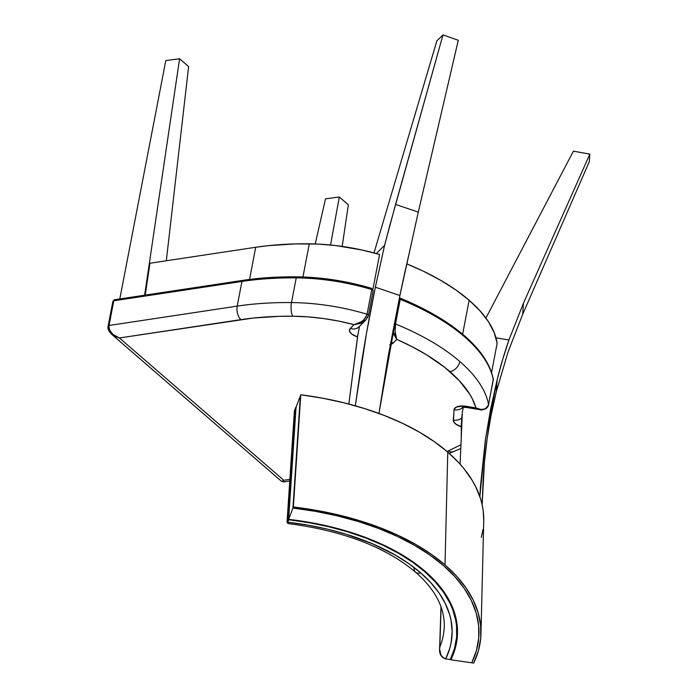 <?xml version="1.0" encoding="UTF-8"?>
<svg xmlns="http://www.w3.org/2000/svg" width="698" height="698" viewBox="0 0 698 698"><rect width="100%" height="100%" fill="white"/><g stroke="black" fill="none" stroke-linecap="round" stroke-linejoin="round"><path stroke-width="1.05" d="M469.135 300.236A178.278 80.523 -169.2 0 0 406.768 263.844L423.067 271.051L440.412 280.151L455.846 289.932L469.135 300.236L462.634 334.211L469.135 300.236L480.067 310.898L488.46 321.743L494.184 332.597L497.15 343.294A178.278 80.523 -169.2 0 0 469.135 300.236M491.549 372.558L497.15 343.294M359.487 326.359L357.507 337.029L348.834 404.046L357.908 334.639L359.487 326.359M355.317 405.808L366.398 333.775L375.358 287.21L384.598 245.295L376.344 253.566L384.598 245.295L395.565 204.427L418.285 212.122L409.124 253.601A584.706 152.583 -71.3 0 0 399.893 295.516L418.285 212.122L395.565 204.427L442.986 34.9L436.878 40.842L373.997 252.92L436.869 40.842L442.986 34.9L458.281 40.275L418.285 212.122L458.281 40.275L442.986 34.9L389.938 224.957L384.598 245.295L375.358 287.21L399.893 295.516L378.944 413.452L388.175 356.312L399.893 295.516L375.358 287.21C368.78 318.907 363.414 349.297 359.243 378.386L355.317 405.808M463.306 407.239L462.364 412.125L463.306 407.239M461.919 418.198L461.177 435.7M589.356 161.587L522.645 314.414L523.474 303.159L589.854 154.136L589.356 161.587L522.645 314.414L508.013 352.106L496.269 391.848L491.139 415.013L487.204 438.327L484.456 461.797L482.144 504.724L482.911 485.424C484.176 453.822 488.635 422.63 496.269 391.848L497.168 379.703L490.467 409.909L485.311 440.377L480.468 486.419L479.849 496.575L485.686 437.759L497.168 379.703A584.706 520.961 -175.8 0 1 508.912 339.961L523.474 303.159L589.854 154.136L589.356 161.587M573.477 151.169L589.854 154.136L573.416 151.161L485.904 318.052L573.416 151.161M495.964 337.797L508.912 339.961L502.595 359.723L497.168 379.703L496.269 391.848L508.013 352.106L522.645 314.414L523.474 303.159L508.912 339.961L495.964 337.797M460.087 464.144L462.364 412.125L460.087 464.144M461.177 429.977L461.465 424.271M166.316 260.782L188.617 66.572L179.595 58.763L165.801 60.578L179.595 58.763L188.617 66.572L166.316 260.782M119.794 298.953L165.801 60.578L119.794 298.953M144.617 295.202L179.595 58.763L144.617 295.202M342.195 246.411L348.346 204.811L342.195 246.411M330.547 245.007L339.324 197.002L348.346 204.811L339.324 197.002L325.53 198.825L339.324 197.002L330.547 245.007M315.199 243.96L325.53 198.825L315.199 243.96M372.906 289.295L379.572 254.482A123.398 55.735 -169.2 0 0 309.293 243.82L302.941 276.975L309.293 243.82A211.119 95.356 -169.2 0 0 255.704 247.267L249.544 279.444L255.704 247.267L149.948 263.251L255.704 247.267L268.398 245.644L295.263 243.916L317.913 244.073L335.529 245.539L362.192 250.041L379.572 254.482M145.236 295.114L149.948 263.251M296.057 407.126L300.384 395.879L296.057 407.126L288.623 519.321L292.977 508.004M288.614 519.347A205.884 111.331 1.4 0 1 425.222 571.392L412.937 561.855L398.959 553.025L383.42 544.99L366.494 537.826L348.346 531.623L329.186 526.44L309.205 522.34L288.614 519.347L292.959 508.057A227.347 122.935 1.4 0 1 443.309 565.459A227.347 122.935 1.4 0 1 478.959 633.845A227.347 122.935 1.4 0 1 471.761 662.803L450.873 659.785L451.03 659.025M425.222 571.392A205.884 111.331 1.4 0 1 457.504 633.313A205.884 111.331 1.4 0 1 450.873 659.785L455.148 648.651L457.269 637.3L457.225 625.853L455 614.432L450.638 603.159L444.164 592.148L435.665 581.521L425.222 571.392M292.951 508.057L293.352 506.992A229.363 124.026 1.4 0 1 445.001 564.909L447.776 452.112A229.363 124.026 -178.6 0 0 300.786 394.771L292.951 508.057A227.347 122.935 1.4 0 1 443.309 565.459L429.785 554.962L414.394 545.234L397.293 536.369L378.665 528.482L358.693 521.633L337.605 515.909L315.618 511.372L292.951 508.057L300.384 395.836L292.951 508.057L315.627 511.372L337.614 515.918L358.702 521.642L378.665 528.482L397.302 536.378L414.403 545.234L429.785 554.962L443.309 565.459L454.817 576.618L464.187 588.318L471.325 600.446L476.158 612.853L478.627 625.434L478.715 638.033L476.42 650.536L471.761 662.803L476.42 650.545L478.715 638.042L478.627 625.434L476.158 612.861L471.325 600.446L464.187 588.327L454.817 576.618L443.309 565.459A227.347 122.935 1.4 0 1 478.959 633.845A227.347 122.935 1.4 0 1 471.761 662.812L473.715 663.1L471.761 662.812M450.934 659.793L471.857 662.821M480.966 633.889L483.74 521.101A229.363 124.026 -178.6 0 0 447.776 452.112L434.505 441.782L419.446 432.184L402.729 423.416L384.537 415.572L365.054 408.714L344.454 402.929L322.965 398.27L300.786 394.771L293.352 506.992L316.211 510.343L338.39 514.923L359.662 520.699L379.799 527.601L398.593 535.567L415.842 544.501L431.364 554.317L445.001 564.909L456.614 576.164L466.063 587.969L473.27 600.193L478.139 612.713L480.634 625.399L480.73 638.112L478.418 650.728L473.715 663.1A229.363 124.026 1.4 0 0 480.966 633.889A229.363 124.026 1.4 0 0 445.001 564.909L447.776 452.112L459.118 463.079L464.03 468.759L472.267 480.468L475.574 486.462L480.529 498.642L482.161 504.811L483.225 510.997L483.74 521.136M482.99 529.573L481.323 537.434M288.204 523.57L287.192 521.546L288.204 523.57C343.067 530.759 385.532 546.962 415.598 572.186A8.044 5.663 -49.1 0 0 420.693 572.866A8.044 5.663 130.9 0 1 415.615 572.203C435.011 589.252 444.565 607.26 444.26 626.219A192.474 104.081 1.4 0 1 439.819 647.037L441.11 607.068L439.618 649.794L440.49 654.253L442.497 657.263L445.734 658.86L449.87 648.032L451.161 642.526L452.156 631.42L451.039 620.286L449.687 614.746L445.429 603.779L439.138 593.064L430.858 582.725L420.693 572.866A200.527 108.426 -178.6 0 0 287.838 522.209L287.751 523.299L288.475 523.57M288.902 518.815L288.771 519.74A205.221 110.965 1.4 0 1 424.654 571.575A0.672 0.471 -49.1 0 0 425.073 571.261A0.672 0.471 130.9 0 1 424.654 571.575A205.221 110.965 1.4 0 1 450.297 659.531A0.672 0.55 25.8 0 0 450.96 659.069M294.556 410.354L296.022 407.649L295.498 407.92L288.126 519.068L288.658 518.806M287.044 522.374L294.53 410.476L295.193 410.031L294.39 411.017M288.771 519.74L309.249 522.723L329.124 526.824L348.189 531.989L366.232 538.167L383.071 545.295L398.523 553.296L412.439 562.091L424.654 571.575L435.046 581.661L443.518 592.236L449.957 603.185L452.4 608.769L455.698 620.077L456.544 625.766L456.614 637.152L454.52 648.451L450.297 659.531L445.734 658.86A200.527 108.426 -178.6 0 0 420.693 572.866L408.749 563.591L395.155 555.006L371.964 543.585L345.929 534.171L327.292 529.128L307.862 525.123L287.838 522.209L288.771 519.74M415.615 572.203A8.044 5.663 130.9 0 1 414.08 568.329M444.26 626.089A192.474 104.081 1.4 0 1 439.819 647.037L439.583 649.201L441.153 655.579M294.661 410.136A0.672 0.558 20.7 0 0 294.565 410.389L295.498 407.92L288.126 519.068L287.192 521.537L294.53 410.476M295.498 407.92A0.672 0.558 -159.3 0 1 296.031 407.449L295.498 407.92M441.223 655.684L440.77 654.916M439.583 649.742L439.819 647.037C438.763 652.778 440.735 656.722 445.734 658.86L445.594 658.842M390.304 344.533A12.075 5.453 -169.2 0 0 393.183 343.006A10.06 8.585 -135.1 0 1 390.793 341.854A10.06 8.585 44.9 0 0 393.183 343.006L396.778 339.403A173.968 78.569 10.8 0 1 449.887 371.624A10.06 7.076 -49.1 0 0 459.886 361.555A184.028 83.106 -169.2 0 0 395.504 323.994L395.199 331.943L396.778 339.403L394.152 334.944L392.878 330.721L396.778 339.403L412.117 346.723L426.19 354.593L444.565 367.244L459.223 380.584L469.789 394.274L472.345 398.846L475.966 407.937L462.879 405.983L456.274 407.109L454.145 409.281L453.281 420.117A10.06 8.961 4.2 0 0 461.823 417.971A10.06 8.961 -175.8 0 1 453.281 420.117A12.075 5.453 -169.2 0 0 461.204 426.722M399.343 298.133A2.015 1.719 -135.1 0 1 399.614 298.203A2.015 0.733 112.2 0 1 400.041 298.107A2.015 0.733 112.2 0 1 400.233 299.311A184.028 83.106 10.8 0 1 464.615 336.872A2.015 1.413 -49.1 0 0 464.275 335.607A2.015 1.413 130.9 0 1 464.615 336.872A184.028 83.106 10.8 0 1 493.277 379.834A2.015 0.907 10.8 0 1 493.277 380A2.015 0.907 -169.2 0 0 493.277 379.834A2.015 1.771 -10.4 0 0 493.277 379.223M493.259 379.145L493.277 379.834A184.028 83.106 -169.2 0 0 464.615 336.872A184.028 83.106 -169.2 0 0 400.233 299.311L395.504 323.994A184.028 83.106 10.8 0 1 459.886 361.555A184.028 83.106 10.8 0 1 488.548 404.517L493.277 379.834L488.548 404.517A2.015 0.907 10.8 0 1 488.548 404.683L493.277 379.258C490.397 364.443 480.73 349.89 464.266 335.607C447.688 321.368 426.277 308.865 400.033 298.107L399.378 297.959M457.024 330.224L463.289 335.363A2.015 1.413 130.9 0 1 464.275 335.607M372.837 290.08L373.02 290.953A2.015 0.907 -169.2 0 0 373.151 290.708A2.015 0.907 -169.2 0 0 371.781 289.539L372.837 290.08L373.02 290.953M371.833 289.216L371.764 288.405L371.833 289.216M371.72 288.396L343.8 281.817L324.936 278.903M242.703 280.387A2.015 1.108 81.4 0 0 241.936 281.442L237.207 306.125L109.045 325.477L108.949 327.275L110.136 331L112.997 334.447L119.41 337.972L240.923 319.623A10.06 5.523 -98.6 0 1 237.207 306.125A217.488 98.217 10.8 0 1 291.502 302.566A217.488 98.217 -169.2 0 0 237.207 306.125A10.06 5.523 81.4 0 0 240.923 319.623A207.428 93.68 10.8 0 1 292.715 316.229A10.06 3.35 -89.5 0 1 291.502 302.566A128.432 57.995 10.8 0 1 367.052 314.222A2.015 0.907 10.8 0 1 368.422 315.391L373.151 290.708L371.755 288.405C346.836 281.015 321.865 277.158 296.833 276.836A2.015 0.672 90.5 0 0 296.231 277.883A128.432 57.995 10.8 0 1 371.781 289.539A128.432 57.995 -169.2 0 0 296.231 277.883A2.015 0.672 -89.5 0 1 296.825 276.836A2.015 0.672 -89.5 0 1 297.147 277.089L315.548 277.952M113.189 301.99A2.015 0.907 10.8 0 1 112.875 301.353A2.015 0.907 10.8 0 1 113.774 300.803A2.015 1.108 -98.6 0 1 114.551 299.747A2.015 1.108 81.4 0 0 113.774 300.803L241.936 281.442A217.488 98.217 10.8 0 1 296.231 277.883A217.488 98.217 -169.2 0 0 241.936 281.442A2.015 1.108 -98.6 0 1 242.712 280.387A2.015 1.108 -98.6 0 1 243.349 280.613L256.105 278.973L283.074 277.211M296.833 276.836C277.621 276.661 259.586 277.848 242.712 280.387L114.551 299.747A2.015 1.108 -98.6 0 1 115.187 299.974M109.045 325.477L108.46 326.673A2.015 0.907 10.8 0 1 108.146 326.036A2.015 0.907 10.8 0 1 109.045 325.477L113.774 300.803A2.015 0.907 -169.2 0 0 112.875 301.353L108.146 326.036C107.387 328.365 108.591 331.149 111.767 334.386L119.41 337.972C112.186 335.214 108.731 331.053 109.045 325.477L113.774 300.803L241.936 281.442L237.207 306.125L109.045 325.477M108.783 330.233L108.373 328.435M281.512 481.236L282.446 481.524L283.842 480.276L119.41 337.972L114.708 336.349L111.689 334.316M365.796 320.042L368.422 315.391A2.015 0.907 10.8 0 1 368.291 315.636A2.015 0.907 -169.2 0 0 368.431 315.374A2.015 0.907 -169.2 0 0 367.052 314.222L371.781 289.539L367.052 314.222A128.432 57.995 -169.2 0 0 291.502 302.566L296.231 277.883L291.502 302.566A10.06 3.35 90.5 0 0 292.715 316.229L279.165 316.342L253.208 318.044L119.41 337.972L283.842 480.276L289.871 479.369L283.842 480.276L283.432 481.952L283.842 480.276L281.695 481.445L111.767 334.386M283.493 481.786L281.695 481.445M460.706 448.535L453.735 451.562A10.06 7.268 -111.1 0 1 448.43 450.995A10.06 7.268 68.9 0 0 453.761 451.554L449.102 453.272M480.66 409.805L475.966 407.937L466.343 406.332A10.06 0.471 99.5 0 0 466.377 407.431A10.06 0.471 -80.5 0 1 466.343 406.332A12.075 5.453 -169.2 0 0 454.049 409.805A10.06 8.961 4.2 0 0 463.044 407.257A10.06 8.961 -175.8 0 1 454.049 409.805L453.438 421.226L455.724 424.044L461.343 426.766M359.008 326.839A10.06 8.585 -135.1 0 1 350.274 328.479A12.075 5.453 -169.2 0 0 356.861 336.672L357.524 336.898L356.861 336.672A10.06 2.626 108.7 0 0 357.725 335.633M366.302 319.501L360.604 323.34L354.095 324.649L350.274 328.479A10.06 8.585 44.9 0 0 359.086 326.769L365.778 320.059M368.291 315.636L367.576 317.651M356.861 336.672L351.478 333.845L349.48 331.018L349.89 328.933L354.095 324.649L338.792 321.115L323.279 318.506L307.827 316.866L292.715 316.229A118.372 53.458 10.8 0 1 354.095 324.649L358.99 323.113L362.759 320.731L365.831 317.276L367.052 314.222C364.496 320.321 360.168 323.793 354.095 324.649L365.979 319.85M460.855 444.818L447.069 451.51M389.781 344.664L392.695 343.425L396.778 339.403C395.225 335.921 394.798 330.791 395.504 323.994A2.015 0.907 -169.2 0 0 394.23 323.698A2.015 0.907 10.8 0 1 395.504 323.994L400.233 299.311A2.015 0.907 -169.2 0 0 399.16 299.032A2.015 0.907 10.8 0 1 400.233 299.311L400.085 298.133M488.478 404.849A2.015 0.907 -169.2 0 0 488.548 404.692A2.015 0.907 -169.2 0 0 488.548 404.517C486.07 409.778 481.873 410.921 475.966 407.937L480.381 409.778M459.886 361.555A10.06 7.076 130.9 0 1 449.887 371.624A173.968 78.569 10.8 0 1 475.966 407.937L480.739 409.386L484.377 409.124L487.344 407.187L488.548 404.517A184.028 83.106 -169.2 0 0 459.886 361.555M409.054 302.234L426.827 310.907M435.09 315.513L450.219 325.189M461.23 426.146L462.076 414.394M450.917 659.261C455.087 650.606 457.286 641.776 457.513 632.754M294.364 411.296L287.044 522.165M296.24 407.353L294.591 410.258M445.647 658.964C441.276 657.315 439.26 654.043 439.592 649.157L440.979 606.693M114.551 299.747L112.875 301.353M283.44 481.952L289.766 481.001M488.548 404.683C488.626 405.765 487.754 407.117 485.939 408.749C482.362 409.962 480.451 410.293 480.207 409.743L466.377 407.431L462.224 407.396L463.42 406.62"/></g></svg>
